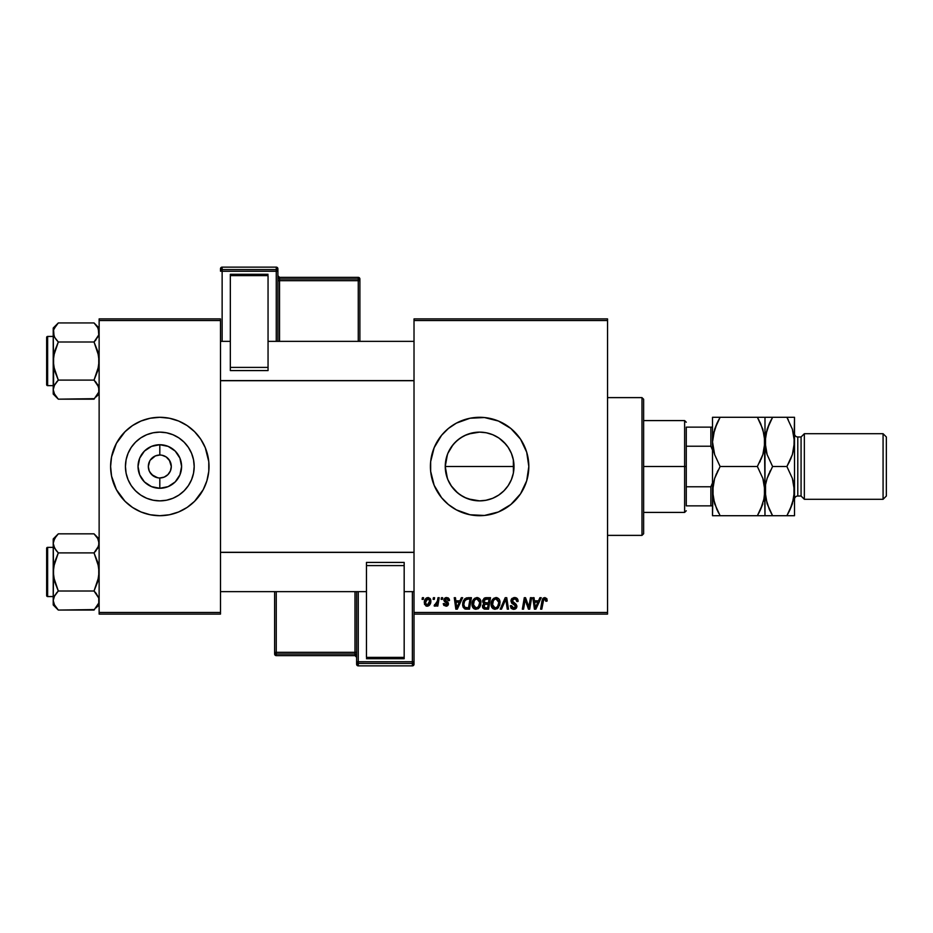<?xml version="1.0" encoding="UTF-8"?>
<svg xmlns="http://www.w3.org/2000/svg" width="933" height="933" viewBox="0 0 933 933"><rect width="100%" height="100%" fill="white"/><g stroke="black" fill="none" stroke-linecap="round" stroke-linejoin="round"><path stroke-width="1.4" d="M464.762 497.499L472.868 500.205L479.62 500.869A34.369 34.369 0 0 1 445.251 466.5A34.369 34.369 0 0 1 479.62 432.131L472.856 432.795L464.727 435.513M447.408 478.501L445.251 466.488L445.916 473.276L447.91 479.772L451.082 485.673L457.8 493.067L463.374 496.788M463.339 436.224L457.776 439.956L453.076 444.656L447.887 453.298M441.601 497.732A49.204 49.204 0 0 0 479.62 515.704A49.204 49.204 0 0 1 430.416 466.5A49.204 49.204 0 0 1 479.62 417.296A49.204 49.204 0 0 0 465.369 419.407M465.299 419.43A49.204 49.204 0 0 0 441.601 435.268M431.361 456.937A49.204 49.204 0 0 0 430.661 461.637L434.16 447.677L441.589 435.291A49.204 49.204 0 0 0 431.373 456.867M430.649 461.718A49.204 49.204 0 0 0 430.416 466.453M430.416 466.547A49.204 49.204 0 0 0 430.649 471.282M431.373 476.133A49.204 49.204 0 0 0 441.577 497.697L434.16 485.323L430.661 471.328A49.204 49.204 0 0 0 431.361 476.063M169.864 460.96L166.191 456.96L162.05 455.246L166.191 456.96L169.363 460.121L171.299 466.5L170.424 470.897L167.928 474.617L164.208 477.101L159.811 477.976L159.811 488.274A21.774 21.774 0 0 1 138.037 466.5A21.774 21.774 0 0 1 159.811 444.726L159.811 455.024L161.316 455.117M160.756 455.059L159.811 455.024A11.476 11.476 0 0 0 148.335 466.5A11.476 11.476 0 0 0 159.811 477.976A11.476 11.476 0 0 1 148.335 466.5A11.476 11.476 0 0 1 159.811 455.024L155.414 455.899L159.811 455.024A11.476 11.476 0 0 1 171.299 466.5A11.476 11.476 0 0 1 159.811 477.976L164.208 477.101M149.758 472.04L153.432 476.04L158.19 477.859M158.867 477.941L159.811 477.976A11.476 11.476 0 0 0 171.299 466.5A11.476 11.476 0 0 0 159.811 455.024L159.811 444.726A21.774 21.774 0 0 1 181.597 466.5A21.774 21.774 0 0 1 159.811 488.274L159.811 477.976L158.318 477.883M157.572 477.754L151.694 474.617L149.21 470.897L148.335 466.5L149.758 460.96M159.811 500.869A34.369 34.369 0 0 1 125.442 466.5A34.369 34.369 0 0 1 159.811 432.131A34.369 34.369 0 0 1 194.192 466.5A34.369 34.369 0 0 1 159.811 500.869M124.987 431.746A49.204 49.204 0 0 0 116.427 443.303L125.022 431.711L132.474 425.588L140.988 421.04L150.213 418.241A49.204 49.204 0 0 0 145.56 419.407M145.501 419.43A49.204 49.204 0 0 0 125.057 431.676M116.415 443.315A49.204 49.204 0 0 0 110.607 466.453M110.607 466.547A49.204 49.204 0 0 0 116.415 489.685M145.56 513.593A49.204 49.204 0 0 0 150.213 514.759L140.988 511.96L132.474 507.412L125.022 501.289L116.427 489.697A49.204 49.204 0 0 0 124.987 501.254M125.057 501.324A49.204 49.204 0 0 0 145.501 513.57M150.213 418.241L159.811 417.296A49.204 49.204 0 0 1 209.015 466.5A49.204 49.204 0 0 1 159.811 515.704A49.204 49.204 0 0 1 110.607 466.5A49.204 49.204 0 0 1 159.811 417.296L169.409 418.241L178.646 421.04L187.148 425.588L194.6 431.711L200.723 439.163L205.272 447.677L208.782 461.672L208.782 471.328L206.893 480.787L203.207 489.697L194.6 501.289L187.148 507.412L178.646 511.96L169.409 514.759L159.811 515.704L150.213 514.759M414.019 318.899L607.546 318.899L607.546 320.532L414.019 320.532L414.019 612.468L607.546 612.468L607.546 318.899L414.019 318.899L414.019 320.532L414.019 318.899M476.728 597.563L477.02 597.552C473.661 598.356 471.993 600.572 472.016 604.222L472.693 600.852L474.839 598.205L477.894 597.656L480.238 599.546L480.612 605.202L477.894 608.876L473.859 608.654L472.483 606.882L472.016 604.222C471.935 607.126 473.253 608.829 475.982 609.331L479.387 607.605L480.962 602.52C480.973 599.686 479.667 598.041 477.02 597.552L477.241 597.563M461.334 597.703L459.934 600.829L461.334 597.703L462.628 597.703L457.298 609.179L455.84 609.179L454.266 597.703L455.467 597.703L455.852 600.829L459.934 600.829L455.852 600.829L455.467 597.703L454.266 597.703L455.84 609.179L457.298 609.179L462.628 597.703L461.334 597.703L462.628 597.703L457.298 609.179L455.84 609.179L454.266 597.703L455.467 597.703M547.158 600.082L544.814 597.552L546.866 598.659L547.053 601.132L545.863 601.284L545.245 598.998L543.752 599.324L541.793 609.179L540.58 609.179L542.493 599.079L544.814 597.552L542.003 600.77L540.58 609.179L541.793 609.179L543.169 601.05L544.732 598.893L545.863 601.284L547.053 601.132L547.158 600.082L547.053 601.132L545.863 601.284L545.898 599.767M510.934 600.922L511.529 598.974L513.838 597.598L516.695 598.1L517.92 599.942L518.083 601.435L516.894 601.575L515.657 599.114L513.616 598.998L512.31 600.001L512.427 601.82L516.101 604.257L516.87 605.914L515.984 608.538L513.348 609.319L511.272 608.421L510.339 605.75L511.529 605.634L511.879 607.103L513.302 607.966L515.098 607.605L515.681 606.065L511.669 603.126L510.934 600.922L515.704 606.357L513.721 607.989L511.529 605.634L510.339 605.75L513.686 609.331L516.894 606.287L515.541 603.779L512.124 600.817L514.456 598.893L516.59 599.884L516.894 601.575L518.083 601.435C518.13 598.974 516.94 597.68 514.526 597.552L510.946 600.584M501.488 609.179L500.205 609.179L505.219 597.703L506.736 597.703L508.497 609.179L507.295 609.179L505.791 599.348L501.488 609.179L500.205 609.179L501.488 609.179L505.791 599.348L507.295 609.179L508.497 609.179L506.736 597.703L505.219 597.703L506.736 597.703L508.497 609.179L507.295 609.179M495.82 597.563L496.099 597.552C492.752 598.356 491.085 600.572 491.096 604.222L491.773 600.852L493.93 598.205L496.986 597.656L499.213 599.348L499.995 601.633L499.703 605.202L496.974 608.876L492.939 608.654L491.096 604.222C491.026 607.126 492.344 608.829 495.061 609.331L498.479 607.605L500.041 602.52C500.065 599.686 498.747 598.041 496.099 597.552L496.333 597.563M422.089 599.348L422.369 597.703L423.559 597.703L423.314 599.348L422.089 599.348L423.314 599.348L423.559 597.703L422.369 597.703L423.559 597.703L423.314 599.348L422.089 599.348L422.369 597.703L422.089 599.348M441.589 435.291L448.411 428.469L456.424 423.104L470.022 418.241L484.449 417.541L498.444 421.04L510.829 428.469L520.532 439.163L526.702 452.213L528.824 466.5L526.702 480.787L520.532 493.837L510.829 504.531L498.444 511.96L484.449 515.459L470.022 514.759L456.424 509.896L448.411 504.531L441.589 497.709M430.661 471.328L430.661 461.672M485.906 597.703L482.606 601.272L484.589 597.983L490.501 597.703L488.565 609.179L484.425 609.097L482.816 607.966L482.536 605.552L484.04 603.593L482.606 601.272L484.04 603.593L482.454 606.392L484.04 608.992L488.565 609.179L490.501 597.703L485.906 597.703L490.501 597.703L488.565 609.179L485.626 609.179M539.915 597.703L538.504 600.829L539.915 597.703L541.198 597.703L535.869 609.179L534.411 609.179L532.836 597.703L534.038 597.703L534.422 600.829L538.504 600.829L534.422 600.829L534.038 597.703L532.836 597.703L534.411 609.179L535.869 609.179L541.198 597.703L539.915 597.703L541.198 597.703L535.869 609.179L534.411 609.179L532.836 597.703L534.038 597.703M529.221 604.712L530.445 597.703L529.221 604.712L530.445 597.703L531.658 597.703L529.687 609.179L528.44 609.179L525.151 599.441L523.553 609.179L522.34 609.179L524.288 597.703L525.547 597.703L528.848 607.43L529.221 604.712L528.848 607.43L525.547 597.703L524.288 597.703L522.34 609.179L523.553 609.179L525.151 599.441L528.44 609.179L529.687 609.179L531.658 597.703L530.445 597.703L531.658 597.703L529.687 609.179L528.44 609.179M446.394 597.563L448.295 597.948L449.344 599.254L449.508 600.537L448.306 600.689L447.059 598.648L445.064 599.592L448.213 602.765L448.365 604.549L446.441 606.17L443.828 605.365L443.245 603.663L444.435 603.523L445.694 605.132L447.245 604.246L443.921 600.595L444.061 598.963L445.624 597.68L446.65 597.552L443.84 599.977L447.269 604.013L446.009 605.155L444.435 603.523L443.245 603.663L445.962 606.205L448.458 603.826L445.029 599.884L446.604 598.601L448.306 600.689L449.508 600.537L448.306 600.689L447.618 598.904M466.407 597.901L471.422 597.703L469.474 609.179L465.159 609.039L463.141 607.22L462.64 603.989L463.468 600.677L466.173 597.983L462.628 604.479L465.159 609.039L469.474 609.179L471.422 597.703L468.016 597.703L471.422 597.703L469.474 609.179L465.334 609.074M424.305 602.706L426.369 598.065L428.329 597.563L430.171 598.566L430.673 602.683L428.818 605.715L425.88 605.925L424.305 602.706L427.092 606.205C429.716 605.564 430.976 603.791 430.871 600.875L428.025 597.552C425.471 598.193 424.235 599.907 424.305 602.706L424.317 602.275M433.122 599.348L433.402 597.703L434.591 597.703L434.346 599.348L433.122 599.348L434.346 599.348L434.591 597.703L433.402 597.703L434.591 597.703L434.346 599.348L433.122 599.348L433.402 597.703L433.122 599.348M437.145 602.205L437.997 597.703L439.21 597.703L437.799 606.053L436.586 606.053L436.889 604.327L435.618 605.984L434.148 605.902L434.626 604.596L436.387 604.071L437.39 601.039L434.148 605.902L434.953 606.205L436.889 604.327L436.586 606.053L437.799 606.053L439.21 597.703L437.997 597.703L439.21 597.703L437.799 606.053L436.586 606.053M441.181 599.348L441.449 597.703L442.65 597.703L442.394 599.348L441.181 599.348L442.394 599.348L442.65 597.703L441.449 597.703L442.65 597.703L442.394 599.348L441.181 599.348L441.449 597.703L441.181 599.348M414.019 614.101L607.546 614.101L607.546 320.532L414.019 320.532L414.019 614.101L414.019 612.468L607.546 612.468L607.546 614.101L414.019 614.101L414.019 661.8A1.644 1.644 180 0 1 412.374 663.433L412.374 665.87L358.26 665.87L358.26 663.433L412.374 663.433L412.374 665.87L358.26 665.87L356.616 664.238A1.644 1.644 -0 0 0 358.26 665.87L358.26 663.433A1.644 1.644 180 0 1 356.616 661.8L356.616 664.238L356.616 661.8L412.374 661.742L412.374 591.639L412.374 661.742L358.26 661.742L358.26 591.639L358.26 661.742L356.616 661.8L358.26 663.433L358.26 661.742L358.26 663.433L412.374 663.433L412.374 661.742L412.374 663.433L414.019 661.8L412.374 661.742L414.019 661.8L414.019 614.101M99.131 318.899L220.491 318.899L220.491 320.532L99.131 320.532L99.131 612.468L220.491 612.468L220.491 318.899L99.131 318.899L99.131 320.532L99.131 318.899M116.427 489.697L111.552 476.098L110.607 466.5L111.552 456.902L116.427 443.303L114.362 447.677M99.131 614.101L220.491 614.101L220.491 320.532L99.131 320.532L99.131 614.101L99.131 612.468L220.491 612.468L220.491 614.101L99.131 614.101M169.409 514.759A49.204 49.204 0 0 0 174.063 513.593M174.121 513.57A49.204 49.204 0 0 0 194.565 501.324M194.635 501.254A49.204 49.204 0 0 0 209.015 466.547M209.015 466.453A49.204 49.204 0 0 0 194.635 431.746M194.565 431.676A49.204 49.204 0 0 0 174.121 419.43L178.646 421.04M174.063 419.407A49.204 49.204 0 0 0 169.409 418.241M191.02 504.531L192.128 503.61M203.207 489.697L205.272 485.323M208.782 471.328L209.015 466.5M206.893 452.213L205.272 447.677M128.602 428.469L127.506 429.39M110.852 461.672L110.607 466.5M112.73 480.787L114.362 485.323M140.988 511.96L145.525 513.582M159.811 432.119L166.517 432.784L172.967 434.743L178.914 437.915L184.116 442.195L188.396 447.397L191.568 453.345L193.528 459.794L194.192 466.5L193.528 473.206L191.568 479.655L188.396 485.603L184.116 490.805L178.914 495.085L172.967 498.257L166.517 500.216L159.811 500.881L153.105 500.216L146.656 498.257L140.72 495.085L135.507 490.805L131.226 485.603L128.054 479.655L126.095 473.206L125.442 466.5L126.095 459.794L128.054 453.345L131.226 447.397L135.507 442.195L140.72 437.915L146.656 434.743L153.105 432.784L159.811 432.119M188.396 485.603L191.568 479.655M178.914 437.915L172.967 434.743M131.226 447.397L128.054 453.345M140.72 495.085L146.656 498.257M159.811 488.286L151.473 486.618L144.417 481.906L139.693 474.839L138.037 466.5L139.693 458.161L144.417 451.094L151.473 446.382L159.811 444.714L168.15 446.382L175.217 451.094L179.929 458.161L181.597 466.5L179.929 474.839L175.217 481.906L168.15 486.618L159.811 488.286M162.05 455.246L161.432 455.141M169.363 472.879L169.864 472.04M150.271 460.121L155.414 455.899M513.372 459.957L513.99 466.5L513.372 473.043M511.576 453.823L513.127 458.791M508.683 448.155L510.701 451.805M504.823 443.117L507.214 445.997M500.041 438.848L502.875 441.181M494.432 435.478L497.814 437.332M468.343 434.02L479.62 432.119L486.011 432.725M487.784 433.11L491.364 434.195M472.856 432.795L479.62 432.119L486.326 432.784L492.776 434.743L498.723 437.915L503.925 442.195L508.205 447.397L511.377 453.345L513.337 459.794L514.001 466.5L513.337 473.206L511.377 479.655L508.205 485.603L503.925 490.805L498.723 495.085L492.776 498.257L486.326 500.216L479.62 500.881L468.098 498.887M451.735 486.606L447.863 479.655L445.904 473.206L445.239 466.5L445.904 459.794L447.863 453.345L451.059 447.362L455.316 442.195L460.517 437.915L466.465 434.743L472.914 432.784M459.724 438.463L460.459 437.962M451.082 447.339L451.525 446.685M447.91 453.228L449.613 449.729M513.337 459.829L513.407 472.844L514.001 466.5L513.407 460.156L513.407 466.5L445.251 466.5L447.432 454.429M449.333 482.758L447.887 479.714M455.642 491.131L451.036 485.603M472.914 500.216L466.465 498.257L460.202 494.863M486.011 500.275L479.62 500.869L472.868 500.205M492.134 498.514L487.796 499.89M497.825 495.656L494.432 497.522M502.887 491.808L500.053 494.14M507.214 487.003L504.823 489.872M509.22 483.97L508.695 484.845M510.701 481.183L511.319 479.784M513.115 474.209L511.797 478.582M489.219 514.759A49.204 49.204 0 0 0 493.884 513.593M493.93 513.57A49.204 49.204 0 0 0 506.946 507.424M506.969 507.4A49.204 49.204 0 0 0 506.969 425.6M506.946 425.576A49.204 49.204 0 0 0 493.93 419.43M493.884 419.407A49.204 49.204 0 0 0 489.219 418.241M479.62 417.296A49.204 49.204 0 0 1 528.824 466.5A49.204 49.204 0 0 1 479.62 515.704M498.444 421.04L496.974 420.468M434.16 485.323L434.475 486.07M460.797 511.96L461.847 512.38M460.517 495.085L455.316 490.805M485.626 432.655L479.62 432.131A34.369 34.369 0 0 1 514.001 466.5A34.369 34.369 0 0 1 479.62 500.869L486.256 500.228M496.776 436.714L492.927 434.801M505.803 444.225L499.26 438.288M513.407 460.156L511.424 453.461M511.319 453.216L509.22 449.03M499.283 494.7L503.913 490.816M503.82 490.921L505.814 488.764M485.638 500.345L492.624 498.327M492.927 498.199L496.788 496.274M482.804 607.954L482.536 607.196M483.679 603.418L482.944 602.671M482.664 600.595L482.839 599.966M485.23 597.773L483.772 598.531M484.717 599.464L489.067 599.044L488.414 602.916L485.883 602.916L483.795 601.307L483.959 600.432M483.819 600.969L486.245 599.056L484.169 600.024L483.9 601.995M484.495 607.745L485.533 607.838L483.644 606.345L484.052 607.476M484.74 604.479L483.935 607.336M485.731 604.281L488.181 604.257L487.586 607.838L485.533 607.838L487.586 607.838L488.181 604.257L485.23 604.351M483.795 601.307L484.495 602.683M484.239 602.52L488.414 602.916L489.067 599.044L485.218 599.231M485.148 599.254L484.449 599.674M486.828 599.044L485.661 599.103M484.833 607.803L485.533 607.838M499.517 599.942L499.82 600.759M499.82 600.77L500.03 602.077M496.974 608.876L497.79 608.316M492.006 607.675L491.563 606.87M491.294 606.007L491.143 605.144M491.773 600.864L492.321 599.849M498.514 604.899L498.852 602.461L497.534 606.718L495.108 607.989L496.263 607.733M493.382 600.502L492.437 605.622L493.359 607.278L495.108 607.989L492.297 604.351L492.379 605.365M492.309 603.896L492.297 604.351C492.227 601.482 493.464 599.662 496.018 598.893L494.047 599.721M496.986 599.091L496.018 598.893L498.852 602.461L497.009 599.103M497.021 607.231L498.572 604.712M497.872 606.263L496.974 607.278M494.338 599.487L492.776 601.68M506.059 601.598L505.954 600.852M505.219 597.703L500.205 609.179L505.219 597.703M514.911 597.563L514.188 597.563M515.261 597.598L516.007 597.773M517.71 599.289L517.92 599.942M518.002 600.339L518.072 601.062M518.083 601.435L516.894 601.575M516.905 601.214L516.416 599.639M512.147 600.525L512.602 602.007M512.427 601.82L512.124 600.817L514.841 603.336M516.847 606.905L516.404 608.048M515.482 608.911L514.305 609.296M513.022 609.284L510.864 607.896M510.328 606.007L511.529 605.634M512.159 607.43L512.882 607.861M515.669 606.718L514.001 604.561M515.704 606.357L515.249 605.33L515.704 606.357M513.756 604.432L512.182 603.546M511.191 599.569L512.17 598.31M545.968 600.281L545.863 601.284L545 598.916M543.169 601.05L541.793 609.179L540.58 609.179L542.003 600.77M542.493 599.068L543.519 597.89M535.006 605.062L534.597 602.182L537.851 602.182L535.309 607.931L537.851 602.182L534.597 602.182L535.25 607.208M526.585 604.071L526.877 604.852M525.594 601.132L525.291 600.001M524.719 602.45L523.553 609.179L522.34 609.179L524.288 597.703L525.547 597.703L527.926 604.304M446.825 598.613L446.044 598.659M446.604 598.601L445.029 599.884L445.403 600.735M445.053 599.604L446.429 601.4M445.041 599.732L445.333 600.677M447.852 602.286L448.353 603.115M448.015 605.26L447.35 605.855M447.059 606.007L446.441 606.17M443.245 603.663L444.458 603.838M445.624 605.12L446.429 605.097M445.857 605.155L447.269 604.013L445.904 602.45M446.009 605.155L447.152 603.336L444.435 601.493L443.84 599.977L444.435 601.493M447.152 603.336L446.161 602.59L447.152 603.336M444.05 598.998L445.228 597.831M449.508 600.385L446.65 597.552M456.435 605.062L456.015 602.182L459.269 602.182L456.738 607.931L459.269 602.182L456.015 602.182L456.68 607.208M466.617 609.179L465.159 609.039M464.506 608.759L462.99 606.847M462.745 605.902L462.651 605.19M462.78 602.753L463.083 601.587M463.095 601.587L463.468 600.677M464.237 599.429L464.914 598.706M467.573 599.091L469.987 599.044L468.494 607.838L465.625 607.756M464.727 607.313L468.494 607.838L469.987 599.044L467.876 599.068M464.867 607.43L463.818 604.561L464.296 606.8M463.853 603.686L464.587 601.155L463.818 604.561C463.748 601.179 465.287 599.336 468.448 599.044L465.672 599.767M465.24 600.176L466.71 599.243L464.587 601.155M465.299 600.117L464.704 600.934M480.903 601.633L480.74 600.759M480.612 605.19L480.845 604.106M477.894 608.876L478.699 608.316M474.232 608.887L473.183 608.024M472.926 607.686L472.483 606.87M472.203 606.007L472.063 605.144M479.784 607.045L480.122 606.462M479.434 604.899L479.772 602.461L478.454 606.718L476.017 607.989L477.171 607.733M474.302 600.502L473.346 605.622L474.279 607.278L476.017 607.989L473.206 604.351L473.299 605.365M473.416 602.543L473.206 604.351C473.136 601.482 474.384 599.662 476.938 598.893L474.955 599.721M477.906 599.091L476.938 598.893L479.772 602.461L477.918 599.103M477.894 607.278L479.492 604.712M475.247 599.487L473.696 601.68M430.836 600.269L430.545 599.196M430.673 602.683L430.51 603.289M430.416 603.546L429.553 605.05M429.577 605.016L428.702 605.785M427.979 606.088L427.314 606.193M427.092 606.205L426.463 606.135M424.632 604.561L424.445 603.954M424.363 601.727L424.503 600.969M425.121 599.429L425.961 598.368M426.054 598.286L426.917 597.773M426.731 605.097L425.506 602.391L428.014 598.601L426.404 599.592M425.751 601.039L425.961 600.444M428.97 603.896L429.67 601.004L427.302 605.144M427.477 605.12L428.585 604.456M425.646 601.412L425.681 603.978M426.066 604.642L425.67 603.931M429.343 599.418L428.014 598.601L429.67 601.004L428.597 598.718M435.128 606.182L434.148 605.902L434.626 604.596L435.478 604.817M434.953 606.205L434.148 605.902M436.796 603.289L437.064 602.508M437.997 597.703L437.39 601.039M485.125 602.87L485.883 602.916M498.7 604.152L498.852 602.461M498.7 601.202L498.49 600.607M496.648 598.974L495.796 598.904M492.507 602.543L492.344 603.441M464.237 601.96L463.993 602.811M477.953 607.22L478.792 606.263M479.62 604.152L479.737 601.832M479.62 601.202L479.41 600.607M477.568 598.974L476.705 598.904M429.367 602.975L429.542 602.333M429.647 601.68L429.658 600.595M428.422 598.648L427.687 598.636M426.836 599.103L426.229 599.884M641.986 535.379L643.63 533.746L643.63 399.254L641.986 397.621L641.986 535.379L641.986 397.621L607.546 397.621L641.986 397.621L643.63 399.254L643.63 533.746L641.986 535.379L607.546 535.379L641.986 535.379M445.251 466.5L513.407 466.5L513.407 472.844M96.274 536.347L94.023 533.839L58.312 533.839L94.023 533.839L99.131 538.947L94.023 533.839L97.697 538.446L99.131 543.368L98.758 540.883L98.77 545.84L94.023 552.896L97.697 548.277M53.589 603.045L53.216 600.537L53.216 604.957L58.312 610.065L54.65 605.459L53.216 600.537L54.627 595.651L58.312 591.009L94.023 591.009L98.758 598.041L98.77 603.01L94.023 610.065L58.312 610.065L54.056 604.292M47.63 596.56L47.63 547.356A0.98 0.98 0 0 0 46.65 548.336L46.65 595.569A0.98 0.98 0 0 0 47.63 596.56L53.216 596.56L47.63 596.56A0.98 0.98 0 0 1 46.65 595.569L46.65 548.336A0.98 0.98 0 0 1 47.63 547.356L47.63 596.56M53.216 547.356L47.63 547.356L53.216 547.356M99.131 600.677L98.77 598.076L99.131 600.537L98.77 598.076L96.204 593.446M94.023 591.009L96.076 593.283L94.023 591.009L97.697 581.772L99.131 571.952L97.708 562.156L94.023 552.896L96.076 550.633L94.023 552.896L58.312 552.896L94.023 552.896L98.758 566.996L98.758 576.932L94.023 591.009L58.312 591.009L54.102 596.677M53.216 538.947L53.216 543.368L54.627 538.481L58.312 533.839L53.216 538.947L53.578 576.909L58.312 591.009L56.26 593.283L58.312 591.009L54.639 581.749L53.216 571.952L53.216 604.957L58.312 610.065L94.501 609.576M98.292 604.292L96.041 607.85M98.758 540.86L97.697 538.458L99.131 543.368L97.697 548.289M53.216 543.228L53.216 571.952L54.639 562.133L58.312 552.896L54.65 548.289L53.216 543.368L53.578 540.907L56.307 536.055M98.758 545.875L98.245 547.228M94.023 533.839L97.697 538.458M56.202 536.183L57.834 534.329M56.132 550.47L53.589 545.875L53.216 543.368M53.216 600.525L53.578 598.076M58.312 610.065L56.073 607.558M58.312 552.896L56.26 550.633L58.312 552.896L53.589 566.972L53.216 600.537M98.21 539.437L97.708 538.481M99.131 604.957L96.134 607.721M99.131 600.537L98.77 603.01M414.019 552.406L220.491 552.406L414.019 552.406M220.491 380.594L414.019 380.594L220.491 380.594M96.274 325.442L94.023 322.935L58.312 322.935L94.023 322.935L99.131 328.043L94.023 322.935L97.697 327.541L99.131 332.463L98.758 329.979L98.77 334.924L94.023 341.991L98.245 336.323M53.589 392.14L53.216 389.632L53.216 394.053L58.312 399.161L54.65 394.554L53.216 389.632L54.627 384.734L58.312 380.104L94.023 380.104L98.758 387.125L98.77 392.093L94.023 399.161L58.312 399.161L54.056 393.388M47.63 385.644L47.63 336.44A0.98 0.98 0 0 0 46.65 337.431L46.65 384.664A0.98 0.98 0 0 0 47.63 385.644L53.216 385.644L47.63 385.644A0.98 0.98 0 0 1 46.65 384.664L46.65 337.431A0.98 0.98 0 0 1 47.63 336.44L47.63 385.644M53.216 336.44L47.63 336.44L53.216 336.44M99.131 389.772L97.697 384.723M96.204 382.53L94.023 380.104L97.697 370.868L99.131 361.048L97.708 351.251L94.023 341.991L96.076 339.717L94.023 341.991L58.312 341.991L94.023 341.991L98.758 356.091L98.758 366.028L94.023 380.104L58.312 380.104L54.102 385.772M54.056 328.708L58.312 322.935L53.216 328.043L53.578 366.004L58.312 380.104L56.26 382.367L58.312 380.104L54.639 370.844L53.216 361.048L53.216 394.053L58.312 399.161L94.501 398.671M98.292 393.388L96.041 396.945M98.303 328.743L98.77 334.924M53.216 328.043L53.216 361.048L54.639 351.228L58.312 341.991L54.65 337.384L53.216 332.463L53.578 329.99L56.307 325.151M54.044 336.183L53.578 329.979M94.023 322.935L97.697 327.553M56.202 325.279L57.834 323.424M56.132 339.554L54.126 336.37M58.312 341.991L56.26 339.717L58.312 341.991L53.589 356.068L53.578 387.16M58.312 399.161L56.073 396.653M98.21 328.521L97.708 327.565M99.131 394.053L96.134 396.817M99.131 389.632L98.77 392.093M94.023 380.104L97.697 384.711M94.023 552.896L96.076 550.633M54.056 547.123L53.589 545.875M98.292 596.782L98.758 598.041M58.312 591.009L56.26 593.283M46.65 593.271L46.65 595.114M46.65 548.791L46.65 550.633M54.137 539.437L54.674 538.399M98.21 604.479L97.708 605.435M54.137 328.521L54.674 327.495M94.023 341.991L96.076 339.717M54.056 336.218L53.589 334.959M98.292 328.708L98.758 329.955M98.292 385.877L98.758 387.125M58.312 380.104L56.26 382.367M46.65 382.367L46.65 384.209M46.65 337.886L46.65 339.729M98.21 393.563L97.708 394.519M686.268 427.139L686.268 446.219L686.268 427.139L710.864 427.139L686.268 427.139M686.268 466.5L686.268 446.219L686.268 486.781L686.268 466.5L684.624 466.5L686.268 466.5M643.63 420.585L684.624 420.585L684.624 466.5L684.624 420.585L686.268 422.217M643.63 466.5L684.624 466.5L643.63 466.5M686.268 505.861L686.268 486.781L686.268 505.861L712.509 505.861L710.864 505.861L710.864 486.781L686.268 486.781L710.864 486.781L710.864 505.861L686.268 505.861M643.63 512.415L684.624 512.415L684.624 466.5L684.624 512.415L686.268 510.783M712.509 427.139L710.864 427.139L710.864 446.219L712.509 450.103L710.864 446.219L710.864 427.139L712.509 427.139M686.268 446.219L710.864 446.219L686.268 446.219M712.509 482.897L710.864 486.781L712.509 482.897M804.351 433.705L801.074 436.982L801.074 496.018L804.351 499.295L804.351 433.705L804.351 499.295L883.073 499.295L886.35 496.018L886.35 436.982L883.073 433.705L883.073 499.295L883.073 433.705L804.351 433.705L883.073 433.705L886.35 436.982L886.35 496.018L883.073 499.295L804.351 499.295L801.074 496.018L801.074 436.982L797.785 436.982A3.277 3.277 0 0 1 794.508 433.705A3.277 3.277 0 0 0 797.785 436.982L797.785 496.018L801.074 496.018L797.785 496.018A3.277 3.277 0 0 0 794.508 499.295A3.277 3.277 0 0 1 797.785 496.018L797.785 436.982L801.074 436.982L804.351 433.705M713.827 431.956L712.509 441.904L714.62 429.262L720.113 417.296L757.374 417.296L762.844 429.192L764.99 441.904L762.867 454.534L757.374 466.5L720.113 466.5L714.643 454.616L712.509 441.904L712.509 491.096L714.62 478.466L720.113 466.5L757.374 466.5L762.844 478.384L764.99 491.096L764.442 497.464L760.442 509.826L757.374 515.704L720.113 515.704L714.643 503.808L712.509 491.096L712.509 515.704L764.99 515.704L760.442 515.704L764.99 515.704L764.43 484.682L764.442 497.464L760.442 509.826L762.844 503.808L757.374 515.704L760.278 510.199M713.057 515.704L714.631 515.704L712.509 515.704L713.057 484.74L714.62 478.466L720.113 466.5L714.631 478.431M716.836 509.36L713.069 497.569L713.057 484.682M763.66 501.044L764.43 497.511M763.719 481.358L764.99 491.096L764.43 435.489L764.442 448.26L762.867 454.534L757.374 466.5L762.856 454.569M713.78 451.642L712.509 441.904L713.057 435.536L717.045 423.174L714.643 429.192L720.113 417.296L717.22 422.801M760.663 423.64L764.419 435.431L764.99 441.904L763.66 451.875L764.43 448.318M713.827 431.944L713.057 435.489M764.43 417.296L712.509 417.296L712.509 491.096M759.31 417.296L757.374 417.296L760.64 423.605M758.786 419.838L757.374 417.296M762.844 454.616L761.001 459.409M759.439 462.686L760.442 460.645M763.614 480.962L762.867 478.466M763.66 501.056L765.538 484.74L767.101 478.466L772.594 466.5L767.124 454.616L764.99 441.904L764.99 417.296L764.99 441.904L767.101 429.262L772.594 417.296L765.55 417.296M760.442 515.704L757.374 515.704L759.497 511.785M757.374 466.5L762.844 478.384M762.856 417.296L760.442 417.296M714.631 417.296L717.057 417.296L714.631 417.296M717.057 417.296L720.113 417.296L717.99 421.215M713.885 452.039L714.62 454.534M714.643 478.384L716.497 473.591M718.048 470.314L717.057 472.355M718.713 513.162L716.847 509.395M718.177 515.704L720.113 515.704M714.631 515.704L717.057 515.704M720.113 466.5L714.643 454.616M712.509 417.296L712.509 441.904M766.308 431.944L764.99 441.904L764.99 515.704L772.594 515.704L767.124 503.808L764.99 491.096L765.538 497.522L765.538 484.74L767.101 478.466L772.594 466.5L767.113 478.431M769.328 509.395L765.55 497.569L765.538 484.682M771.194 513.162L772.594 515.704L794.508 515.704L794.508 491.096L794.508 515.704L789.959 515.704L793.948 515.704M770.611 515.704L772.594 515.704L769.317 509.36M768.979 473.591L767.124 478.384M770.53 470.314L769.538 472.355M766.366 452.039L764.99 441.904L765.538 448.318L765.538 435.536L769.527 423.174L767.124 429.192L772.594 417.296L770.471 421.215M769.702 422.801L772.594 417.296L786.892 417.296L792.362 429.192L794.508 441.904L794.508 491.096L794.508 417.296L793.96 448.26L792.385 454.534L786.892 466.5L792.362 478.384L794.508 491.096L792.385 503.738L789.015 511.785M793.96 417.296L792.385 417.296L793.96 417.296M788.886 417.296L786.892 417.296L792.362 429.192L794.508 441.904L792.385 454.534L786.892 466.5L792.362 478.384L794.508 491.096L793.948 484.682L793.96 497.464L789.959 509.826L792.362 503.808L786.892 515.704L789.796 510.199M788.303 419.838L786.892 417.296L769.538 417.296M793.948 417.296L786.892 417.296M793.178 501.056L794.508 491.096M793.132 480.962L792.374 478.419M793.948 448.318L794.508 441.904M790.519 459.409L792.374 454.569M788.968 462.686L792.362 454.616M793.19 501.044L793.948 497.522M793.19 481.16L792.374 478.431M767.113 515.704L769.538 515.704M772.594 515.704L789.959 515.704M772.594 466.5L786.892 466.5L772.594 466.5L767.124 454.616M792.385 417.296L789.959 417.296M766.308 451.84L767.113 454.569M786.892 466.5L789.959 460.645M766.308 431.956L765.538 435.478M277.894 341.361L277.894 268.762A1.644 1.644 180 0 0 276.261 267.13L276.261 269.567L222.136 269.567L222.136 267.13L276.261 267.13L277.894 268.762L277.894 271.2L222.136 271.258L222.136 341.361L222.136 271.258L276.261 271.258L276.261 341.361L276.261 271.258L277.894 271.2L276.261 269.567A1.644 1.644 0 0 1 277.894 271.2L277.894 341.361M268.051 274.29L230.334 274.29L230.334 275.62L268.051 275.62L268.051 367.404L268.051 275.62L230.334 275.62L230.334 367.404L230.334 274.29L268.051 274.29M268.051 370.564L268.051 367.404L230.334 367.404L230.334 370.564L268.051 370.576L268.051 367.404L230.334 367.404L230.334 370.576L268.051 370.576M220.491 268.762L220.491 271.2A1.644 1.644 0 0 1 222.136 269.567L222.136 267.13L276.261 267.13L276.261 271.258L276.261 269.567L222.136 269.567L222.136 271.258L222.136 269.567L220.491 271.2L222.136 271.258L220.491 271.2L220.491 268.762A1.644 1.644 0 0 1 222.136 267.13L222.136 267.13A1.644 1.644 180 0 0 220.491 268.762L222.136 267.13L276.261 267.13L277.894 268.762M358.26 278.99L279.538 278.99L279.538 277.369L358.26 277.369L358.26 278.99A1.644 1.644 0 0 1 359.893 280.635L359.893 341.361L359.893 279.002L359.893 280.635L358.26 280.681L358.26 341.361L358.26 280.681L359.893 280.635L358.26 278.99L358.26 280.681L358.26 278.99L279.538 278.99L279.538 280.681L358.26 280.681L279.538 280.681L279.538 341.361L279.538 280.681L277.894 280.74L279.538 280.681L279.538 278.99A1.644 1.644 0 0 1 277.894 277.346A1.644 1.644 180 0 0 279.538 278.99L279.538 277.369L358.26 277.369L358.26 278.99M359.893 279.002A1.644 1.644 180 0 0 358.26 277.369L359.893 279.002L358.26 277.369L279.538 277.369A1.644 1.644 0 0 1 277.894 275.748M277.894 275.725A1.644 1.644 180 0 0 279.538 277.369L277.894 275.725M356.616 591.639L356.616 661.8L356.616 591.639M366.459 658.71L404.176 658.71L404.176 657.38L366.459 657.38L366.459 565.596L366.459 657.38L404.176 657.38L404.176 565.596L404.176 658.71L366.459 658.71M366.459 562.436L366.459 565.596L404.176 565.596L404.176 562.436L366.459 562.424L366.459 565.596L404.176 565.596L404.176 562.424L366.459 562.424M414.019 664.238L414.019 661.8L414.019 664.238A1.644 1.644 180 0 1 412.374 665.87L412.374 665.87A1.644 1.644 -0 0 0 414.019 664.238L412.374 665.87L358.26 665.87L356.616 664.238M276.25 655.631L274.617 653.998A1.644 1.644 -0 0 0 276.261 655.631L276.261 654.01L354.983 654.01L354.983 655.631L276.261 655.631L276.261 654.01A1.644 1.644 180 0 1 274.617 652.365L274.617 591.639L274.617 653.998L274.617 652.365L276.261 652.319L276.261 591.639L276.261 652.319L274.617 652.365L276.25 654.01M354.983 591.639L354.983 652.319L276.261 652.319L276.261 654.01L276.261 652.319L354.983 652.319L354.983 591.639M276.261 654.01L354.983 654.01L354.983 655.631A1.644 1.644 180 0 1 356.616 657.275A1.644 1.644 -0 0 0 354.983 655.631L276.261 655.631L274.617 653.998M354.983 654.01L354.983 652.319L356.616 652.26L354.983 652.319L354.983 654.01A1.644 1.644 180 0 1 356.616 655.654A1.644 1.644 -0 0 0 354.983 654.01M220.491 591.639L366.459 591.639M404.176 591.639L414.019 591.639M220.491 552.278L414.019 552.278M414.019 341.361L268.051 341.361M230.334 341.361L220.491 341.361M414.019 380.722L220.491 380.722M356.616 657.275L354.983 655.631L276.261 655.631"/></g></svg>
